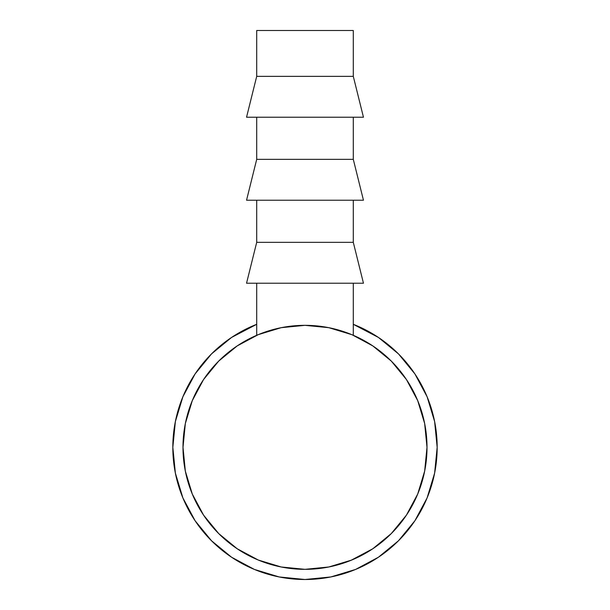 <?xml version="1.0" encoding="UTF-8"?>
<svg xmlns="http://www.w3.org/2000/svg" width="610" height="610" viewBox="0 0 610 610"><rect width="100%" height="100%" fill="white"/><g stroke="black" fill="none" stroke-linecap="round" stroke-linejoin="round"><path stroke-width="0.91" d="M414.891 373.907L398.46 353.876L378.429 337.444L398.46 353.876L414.891 373.907L398.46 353.876L378.429 337.444L398.46 353.876L414.891 373.907L427.107 396.752L434.625 421.548L437.164 447.336A132.164 132.164 0 0 1 305 579.5A132.164 132.164 0 0 1 256.711 324.306L231.571 337.444L211.54 353.876L195.108 373.907L211.54 353.876L231.571 337.444L211.54 353.876L195.108 373.907L211.54 353.876L231.571 337.444M195.108 520.765L211.54 540.788L231.571 557.227L211.54 540.788L195.108 520.765L211.54 540.788L231.571 557.227L211.54 540.788L195.108 520.765L182.893 497.912L175.375 473.116L172.836 447.336L175.375 421.548L182.893 396.752L195.108 373.907M378.429 557.227L398.46 540.788L414.891 520.765L398.46 540.788L378.429 557.227L398.46 540.788L414.891 520.765L398.46 540.788L378.429 557.227L355.577 569.443L330.788 576.961L305 579.5L279.212 576.961L254.423 569.443L231.571 557.227M343.125 331.443A122 122 0 0 1 305 569.336A122 122 0 0 1 266.875 331.443M378.429 337.444L353.289 324.306A132.164 132.164 0 0 1 437.164 447.336L434.625 473.116L427.107 497.912L414.891 520.765M256.711 30.5L256.711 76.357L353.289 76.357L353.289 30.5L256.711 30.5L353.289 30.5L353.289 76.357L256.711 76.357L246.539 117.227L363.461 117.227L353.289 76.357L363.461 117.227L246.539 117.227L256.711 76.357L256.711 30.5M256.711 117.227L256.711 159.347L353.289 159.347L353.289 117.227L353.289 159.347L256.711 159.347L246.539 200.225L363.461 200.225L353.289 159.347L363.461 200.225L246.539 200.225L256.711 159.347L256.711 117.227M256.711 200.225L256.711 242.338L353.289 242.338L353.289 200.225L353.289 242.338L256.711 242.338L246.539 283.215L363.461 283.215L353.289 242.338L363.461 283.215L246.539 283.215L256.711 242.338L256.711 200.225M236.52 548.298L237.374 548.878M238.22 549.435L236.954 548.596M373.77 548.1L373.145 548.527M372.779 548.771L391.269 533.597L372.779 548.771L350.994 560.331M348.844 561.185L352.115 559.873M256.711 335.294L256.711 283.215L256.711 335.294L260.44 333.762M353.289 335.294L353.289 283.215L353.289 335.294L349.576 333.769M346.808 332.717L349.019 333.548M237.221 345.893L218.731 361.067L237.221 345.893L258.312 334.623L281.202 327.677L304.977 325.336M261.004 333.54L263.185 332.724L261.019 333.54M259.059 334.31L257.74 334.86M349.012 333.548L346.8 332.717M352.26 334.86L372.779 345.893L391.269 361.067L406.443 379.557L391.269 361.067M203.557 515.114L218.731 533.597L203.557 515.114L192.287 494.024L185.341 471.133L183 447.336A122 122 0 0 1 305 325.336A122 122 0 0 1 427 447.336L424.659 471.133L417.713 494.024L406.443 515.114L391.269 533.597M282.102 327.501L280.463 327.829M329.545 327.829L327.898 327.501M183 447.336L185.341 423.531L192.287 400.648L203.557 379.557L218.731 361.067M305 325.336L328.798 327.677L351.688 334.623M406.443 379.557L417.713 400.648L424.659 423.531L427 447.336M351.688 560.049L328.798 566.987L305 569.336L281.202 566.987L258.312 560.049L237.221 548.771L218.731 533.597M372.763 548.786L367.731 551.966"/></g></svg>
